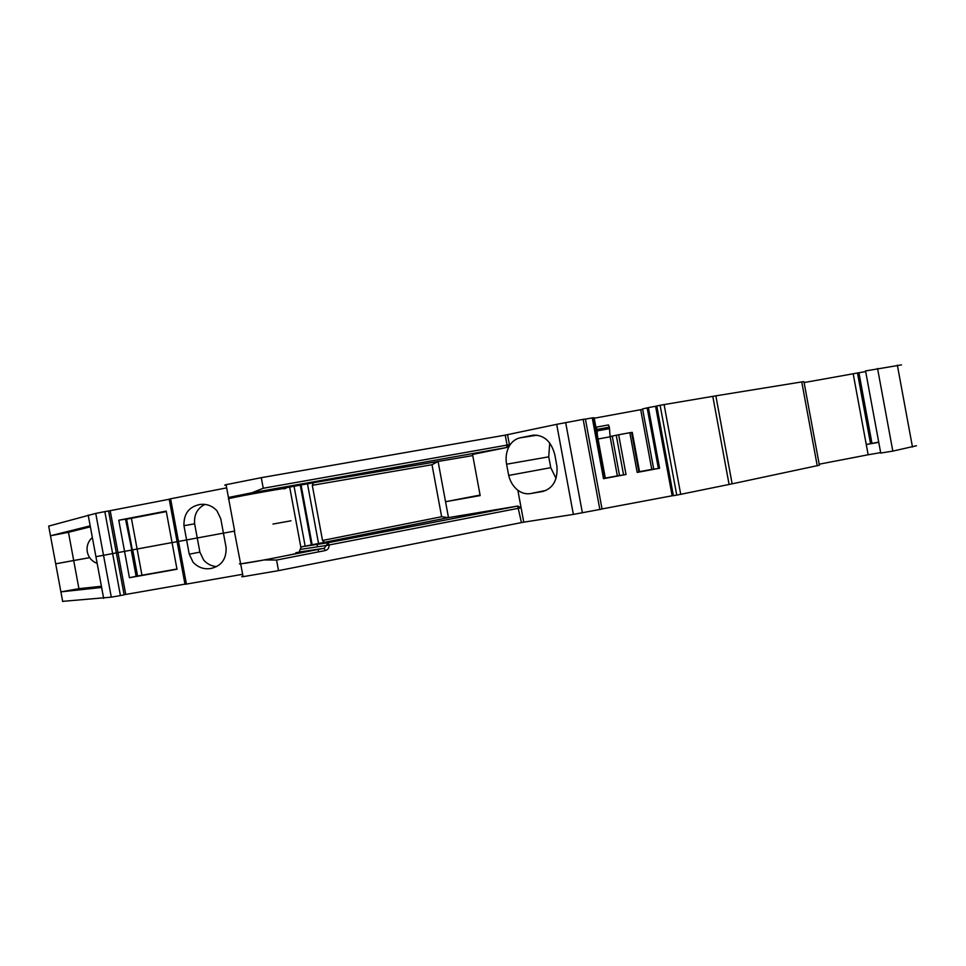 <?xml version="1.0" encoding="UTF-8"?>
<svg xmlns="http://www.w3.org/2000/svg" width="966" height="966" viewBox="0 0 966 966"><rect width="100%" height="100%" fill="white"/><g stroke="black" fill="none" stroke-linecap="round" stroke-linejoin="round"><path stroke-width="1.45" d="M637.174 472.41L629.832 432.708L632.271 432.382L639.577 471.843L637.174 472.41L659.597 468.232L648.379 407.604L642.583 408.932L653.74 469.198L659.597 468.232M605.308 478.098L617.346 475.852L610.089 436.62L612.227 436.077L619.544 475.574L626.016 474.487L618.663 434.76L629.832 432.708M612.227 436.077L618.663 434.76M617.346 475.852L619.544 475.574M609.377 427.153L597.157 429.399L596.227 427.153L608.435 424.919L609.377 427.153L610.089 436.62M597.374 435.243L597.133 430.908L609.341 428.663M597.157 429.399L597.133 430.908M596.227 427.153L596.07 428.228M639.54 471.662L632.307 432.587M804.098 382.56L853.183 373.782L866.26 444.517L878.758 442.331M878.71 442.09L866.26 444.517L868.156 454.769L880.654 452.619M642.583 408.932L653.74 469.198M653.173 469.138L639.649 471.637M603.509 478.677L592.255 417.892L594.15 417.807L605.332 478.218L603.509 478.677L626.016 474.487M853.183 373.782L857.482 372.997L870.547 443.708M865.681 371.596L857.482 372.997M642.112 409.403L640.712 409.693L651.76 469.391M640.712 409.693L594.223 418.218M819.192 464.199L868.156 454.769M901.507 364.882L865.56 370.944M877.551 368.457L892.826 451.11L880.738 453.054M892.826 451.11L916.456 445.749M583.162 419.365L556.682 424.328L573.357 514.407L602.047 509.046L585.396 419.039L583.162 419.365L599.862 509.565M592.255 417.892L585.408 419.135M648.379 407.604L655.588 406.275L672.143 495.775L602.035 508.937M672.143 495.775L655.866 406.227L660.116 405.261L676.743 495.123L673.387 495.667L656.783 405.949M672.433 495.727L673.387 495.667M660.116 405.261L715.854 395.843L732.131 483.833L676.743 495.123M732.131 483.833L819.385 465.226L803.929 381.655L801.744 381.92L817.248 465.793M715.854 395.843L801.744 381.92M556.03 478.411L550.765 467.677L548.724 456.833L549.726 443.008M537.241 435.159L520.034 437.852L533.22 435.147C544.136 434.917 551.345 441.498 554.846 454.889L556.959 466.445C557.768 480.114 552.987 488.458 542.626 491.489L530.068 493.65C525.782 494.23 521.712 493.095 517.848 490.221L523.765 522.171L573.357 514.407M325.288 550.548L324.165 548.29L326.411 545.464L329.044 544.993C329.237 547.939 327.981 549.787 325.288 550.548L276.554 560.051L264.322 559.93L240.739 563.854C238.94 564.047 238.916 563.915 240.667 563.444M226.141 485.186C224.329 485.343 224.305 485.174 226.056 484.678L261.279 477.675L505.23 435.135L556.682 424.328M295.874 552.673L324.165 548.29L299.158 552.009M299.206 551.997L300.909 547.541L302.068 546.72L327.921 542.759L517.716 506.063L521.435 522.594L523.765 522.171M521.435 522.594L278.522 570.64L243.118 576.666C241.307 576.811 241.271 576.617 243.009 576.098M472.76 455.578L438.081 461.458L445.543 501.716L480.078 495.063M517.426 506.112L327.921 542.759L329.044 544.993L521.097 507.778L517.716 506.063L448.49 517.607L445.543 501.716L480.174 495.582L472.555 454.443L506.848 447.475L509.408 444.662L509.577 445.604C506.389 451.05 505.387 457.256 506.582 464.211L508.696 475.429C510.253 481.732 513.308 486.659 517.848 490.221M520.034 437.852C515.711 438.83 512.221 441.402 509.577 445.604M550.765 467.677L508.696 475.429M273.161 490.185L294.05 486.26L305.159 546.14L448.248 517.655L441.643 516.725L432.007 464.731L312.296 485.318L313.515 482.722L312.634 483.411M261.279 477.675L263.247 488.265L251.872 492.781L506.57 447.524L507.078 445.097L509.408 444.662L507.561 434.688M245.449 495.111L228.435 497.49L251.872 492.781M267.051 490.68L245.364 494.652M294.05 486.26L301.066 485.004L312.151 544.788M302.129 546.708L305.159 546.14M438.081 461.458L432.007 464.731M441.643 516.725L322.523 540.477L312.296 485.318M301.066 485.004L312.549 482.928M322.523 540.477L324.576 542.457L448.188 517.655M240.329 563.528L240.739 563.854C250.894 562.864 309.132 551.441 295.946 553.059M272.967 524.067L290.983 520.807M90.369 526.82L68.465 532.314L73.694 560.497L55.69 563.818L89.657 557.66L73.694 560.497L78.922 588.668L101.418 586.265M169.219 499.253L108.578 510.99L124.143 594.827L120.424 595.575L104.835 511.63L95.743 513.405L103.519 555.281L117.973 552.6L95.924 556.682L103.519 555.281L111.295 597.157L62.657 601.359M136.134 576.316L129.444 577.716L118.77 520.227L125.508 519.128L137.172 576.086L136.134 576.316L131.267 550.125L117.973 552.6L125.737 594.44L184.977 584.128M141.966 575.229L137.1 549.014L132.318 549.908L126.594 519.128M137.57 576.014L132.704 549.835L172.045 542.566L137.1 549.014L131.4 518.295L166.297 511.582M216.517 566.559C211.506 566.173 207.219 564.023 203.669 560.075L199.877 552.129L197.257 537.965L223.436 533.135L172.057 542.626L166.212 511.111L118.77 520.227M129.444 577.716L176.995 569.252L172.057 542.626L178.493 541.455L186.414 584.092L185.001 584.261M204.889 504.433C197.293 508.285 193.876 514.745 194.625 523.801L183.963 525.709C183.625 513.864 188.889 506.812 199.781 504.53C206.338 503.576 212.061 505.653 216.927 510.748L220.779 518.79L223.436 533.16L234.666 531.083L223.436 533.16L226.104 547.529C226.479 559.145 221.371 566.136 210.781 568.491C203.983 569.59 198.066 567.489 193.055 562.2L189.251 554.194L186.607 539.958L178.493 541.455L170.584 498.806L226.648 487.866M242.683 574.299L186.414 584.092M317.15 544.413L317.585 546.792M318.08 549.473L318.526 551.864M124.143 594.827L125.737 594.44M120.424 595.575L111.295 597.157M137.172 576.086L176.959 569.01M101.635 587.461L60.906 591.868L78.922 588.668M68.465 532.314L50.486 535.768L90.2 525.854M62.693 601.54L48.686 526.096L95.743 513.405M125.508 519.128L126.57 518.971L132.318 549.932L117.973 552.6L110.209 510.772M131.4 518.295L126.993 519.068M183.963 525.709L186.607 539.958L197.257 537.965L194.625 523.801M169.207 499.144L170.584 498.806M104.835 511.63L108.578 510.99M234.34 531.288L243.118 576.666M228.362 499.036L228.64 498.649C238.517 496.113 296.96 485.777 284.04 488.844M631.559 432.406L638.9 472.072M616.236 435.231L623.577 474.922M598.063 439.011L610.114 436.789M858.919 372.743L871.984 443.43M604.39 478.508L593.136 417.747M647.16 407.845L658.377 468.45M897.354 365.172L912.472 447.029M565.665 422.565L582.377 512.837M673.29 495.679L656.687 405.974M664.101 404.561L680.716 494.35M712.787 396.326L729.101 484.485M533.655 435.098L532.218 435.328M543.423 491.32L542.626 491.489M546.08 490.438L530.358 493.602M286.6 555.595L324.165 548.29L286.576 555.607M505.23 435.135L507.078 445.097L263.247 488.265M276.554 560.051L278.522 570.64M300.595 549.364L326.411 545.464L327.921 542.759L302.068 546.72M548.724 456.833L506.582 464.211M289.679 487.045L300.909 547.541M300.281 485.137L311.378 544.945M313.515 482.722L437.84 461.494M307.49 483.881L318.551 543.544M199.877 552.129L189.251 554.194M101.647 587.642L103.628 598.328M92.35 537.494C88.148 541.322 86.445 546.092 87.254 551.779L87.025 548.797M90.152 525.709L88.172 515.035M865.536 370.835L880.763 453.175M546.128 490.414L530.068 493.65M226.056 484.678L228.435 497.49M212.001 568.25L210.781 568.491M169.195 499.108L185.001 584.309M88.184 515.023L103.652 598.328M87.254 551.779C88.498 557.467 91.794 561.331 97.168 563.383M234.69 531.264L228.64 498.649M245.34 494.507L245.461 495.208M267.027 490.535L267.147 491.223"/></g></svg>
